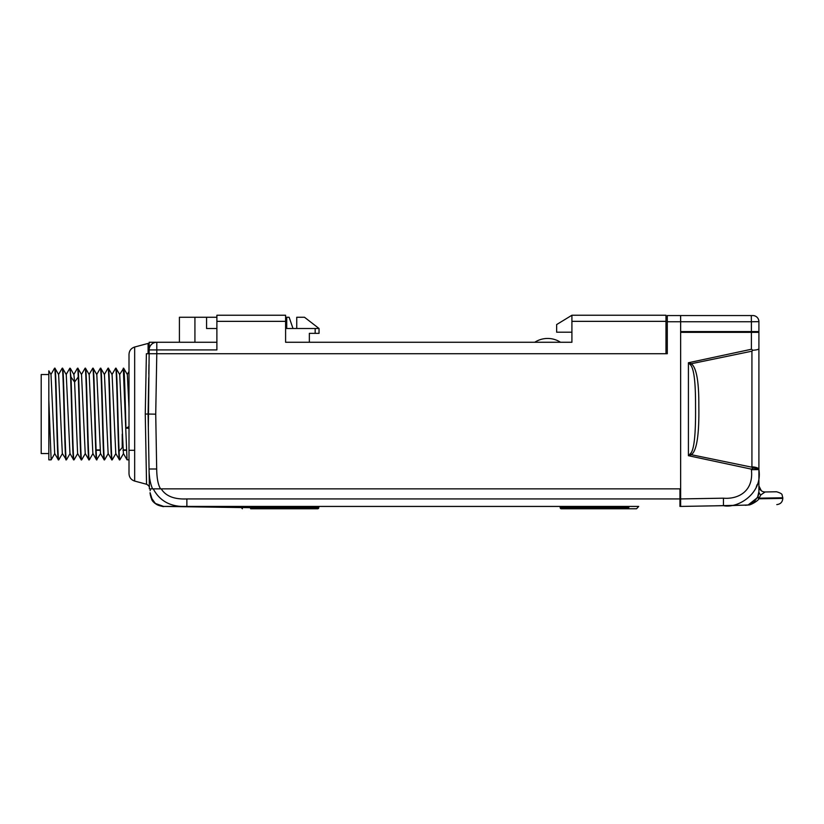 <?xml version="1.0" encoding="UTF-8"?>
<svg xmlns="http://www.w3.org/2000/svg" width="824" height="824" viewBox="0 0 824 824"><rect width="100%" height="100%" fill="white"/><g stroke="black" fill="none" stroke-linecap="round" stroke-linejoin="round"><path stroke-width="1.24" d="M680.645 315.551L680.645 321.762L680.583 315.551L667.286 315.551L752.796 315.551L751.292 315.551L751.395 321.762L758.904 321.659L758.904 331.588L680.645 331.588L680.645 332.35L758.904 332.35L758.904 469.577L758.904 332.35M145.93 450.306L146.548 484.255C148.567 485.357 149.515 486.562 149.381 487.88L149.402 488.869L680.645 488.869L680.645 321.762L751.395 321.762L751.395 331.588M701.636 332.35L701.636 331.588L738.283 331.588L738.283 332.35M752.796 315.551A6.108 6.108 90 0 1 758.904 321.659A6.108 6.108 90 0 0 752.796 315.551A6.108 6.108 0 0 1 758.904 321.659L751.395 321.762M665.977 321.35L571.918 321.35L571.918 315.242L665.977 315.242L665.977 353.723L667.286 353.723L667.286 315.551M680.583 315.551L680.645 321.762L667.286 321.762M152.584 488.869C150.298 483.76 149.113 477.137 149.051 469L149.051 469.052M160.567 488.869C158.126 485.037 156.838 478.414 156.684 469L149.051 469L149.402 488.869L148.093 414.039L145.261 414.039L146.548 483.956L145.261 414.039L146.384 353.723L149.144 353.723L149.134 354.474L149.165 342.269L216.887 342.269M149.309 474.655L149.566 477.271M151.194 485.151L151.575 486.315M148.722 450.306L148.547 440.294M148.33 427.738L149.144 353.723L149.113 355.237L149.144 353.723L156.797 353.723L156.797 349.912L149.165 349.912A7.632 7.632 0 0 1 156.797 342.269L156.797 349.912L216.887 349.912L216.887 315.242L285.598 315.242L285.598 321.35L216.887 321.35M149.113 472.296L148.093 414.039L148.722 377.773M96.14 450.306L100.065 450.306M122.972 450.306L126.299 450.306M129.007 450.306L134.662 450.306M48.832 399.887L51.129 459.854L48.832 459.854L48.832 370.831M54.94 368.235L54.559 368.235C55.816 364.836 57.134 463.315 58.38 459.854L58.761 459.854C57.484 462.491 56.207 365.228 54.94 368.235L58.628 374.56L62.325 453.519L66.394 459.854C65.106 462.223 63.87 365.846 62.583 368.235L62.202 368.235C63.469 365.228 64.736 462.491 66.013 459.854M62.449 453.519L58.761 459.854M66.147 374.56L69.834 368.235C71.121 365.846 72.358 462.223 73.645 459.854L74.026 459.854C73.017 462.336 71.997 400.454 70.977 376.98L69.834 368.235M77.847 368.235L78.229 376.98C79.258 400.454 80.268 462.336 81.288 459.854L81.669 459.854C80.412 463.119 79.104 364.836 77.847 368.235L77.899 368.276M100.621 453.53L96.552 459.854C95.265 462.099 94.018 365.547 92.741 368.235L89.064 374.56M100.27 368.4L100.374 368.235C101.661 365.949 102.907 462.377 104.195 459.854L104.576 459.854C103.319 463.222 102.011 365.032 100.755 368.235L100.374 368.235M85.026 368.318L85.099 368.235C86.355 364.836 87.663 463.119 88.92 459.854L89.301 459.854C88.003 462.099 86.767 365.547 85.48 368.235L85.099 368.235M96.933 459.854C95.646 462.377 94.41 365.949 93.122 368.235L92.741 368.235M107.934 368.328L108.006 368.235C109.262 365.032 110.57 463.222 111.827 459.854L112.208 459.854C110.941 462.707 109.654 365.084 108.387 368.235L108.006 368.235M115.535 368.4L115.638 368.235C116.905 365.084 118.193 462.707 119.459 459.854L119.84 459.854C118.553 462.171 117.317 365.774 116.019 368.235L115.638 368.235M115.885 453.53L112.208 459.854M129.007 428.202L125.948 428.202C125.197 400.608 124.424 366.896 123.662 368.235L119.593 374.58M48.832 370.821L50.995 374.56L54.693 453.519L58.38 459.854M69.968 453.499L73.645 459.854M62.583 368.235L66.26 374.58L69.958 453.509M70.267 368.287L73.903 374.57L74.603 382.068L77.6 453.519L81.246 459.802M89.167 374.56L85.48 368.235M89.177 374.57L92.865 453.509L96.552 459.854M100.497 453.519L96.81 374.58L93.122 368.235M111.827 459.854L108.14 453.509L104.442 374.57L100.755 368.235M100.507 453.53L104.195 459.854M119.459 459.854L115.782 453.53L112.085 374.58L108.387 368.235M129.007 407.859L127.349 374.56L123.662 368.235M129.007 414.039L129.007 354.392C129.234 350.663 131.119 348.202 134.662 347.017L134.662 481.072C131.119 479.887 129.234 477.426 129.007 473.697L129.007 414.039L129.007 459.854L127.04 459.813L123.281 368.235M119.707 374.58L116.019 368.235M77.889 368.276L81.525 374.56L85.222 453.519L88.879 459.792M119.717 374.57L123.404 453.519L127.05 459.792M148.093 353.723L148.093 343.423L134.662 347.017M125.948 428.202L129.007 426.564M148.155 410.599L148.093 414.039L155.726 414.173L156.787 353.723M151.441 488.869L154.345 488.869M150.112 490.723L150.401 488.869M638.651 506.43L186.873 506.43L240.278 506.43L242.39 508.758M319.825 506.43A1.071 1.071 -90 0 0 318.754 507.491A1.071 1.071 0 0 1 319.825 506.43L559.146 506.43A1.071 1.071 0 0 1 560.207 507.491L560.207 507.687A1.071 1.071 0 0 0 561.278 508.758L580.075 508.758L580.477 507.687L560.207 507.491A1.071 1.071 90 0 0 559.146 506.43A1.071 1.071 0 0 1 560.207 507.491L580.477 507.491L580.075 508.758L636.561 508.758L628.279 508.758L628.722 507.687C640.413 507.687 640.413 507.687 628.722 507.687L580.477 507.687M632.832 506.43L633.646 506.43L632.832 506.43M183.865 506.43L186.873 506.43C171.114 507.203 159.907 501.353 153.264 488.869M679.954 488.869L679.954 506.43M679.954 498.922L186.873 498.922C174.317 499.498 165.778 496.151 161.247 488.869M250.136 507.687L163.543 506.42L159.393 505.668L155.427 503.516L151.008 497.49L150.143 492.927C150.483 492.721 149.196 491.712 151.554 498.747C152.358 504.257 164.697 507.368 163.657 506.43C165.016 506.657 158.064 506.235 155.365 503.464C150.833 501.229 149.68 491.259 150.143 492.927L150.947 497.294L155.314 503.423L159.248 505.627L163.688 506.43L155.396 503.485C150.813 501.198 149.68 491.228 150.143 492.927L152.44 500.281C154.655 505.73 165.717 506.987 163.657 506.43L250.249 507.687C238.558 507.687 238.558 507.687 250.249 507.687L250.249 507.491C238.558 507.491 238.558 507.491 250.249 507.491L249.816 506.43M758.904 486.16L758.904 488.776M758.904 489.662L758.904 490.579M758.904 491.423L758.904 489.219M758.904 487.386L758.904 488.313M758.904 489.415L758.904 487.025M758.904 490.332L758.904 489.446M758.904 488.395L758.904 486.778M758.904 469.628L758.894 469.587C762.808 493.658 737.635 508.748 723.441 505.678L680.645 506.43L680.645 332.35M757.544 497.511L758.904 491.66L758.904 469.577L751.395 469.711L751.395 469.144L688.411 455.693L691.274 454.693L751.931 467.208L752.879 468.166L751.395 469.144L752.879 468.166C756.484 468.372 758.492 468.774 758.894 469.381A7.632 2.668 180 0 0 751.931 466.868L751.931 467.208M751.931 466.868L751.931 351.189L691.274 363.734C696.445 367.545 698.958 381.491 698.834 405.562C699.298 434.722 696.774 451.099 691.274 454.693A3.821 0.896 -124.4 0 1 690.502 453.561C694.169 450.069 695.847 434.114 695.538 405.696C695.621 382.202 693.942 368.596 690.502 364.867L688.411 362.745L751.395 349.263L752.889 350.241L751.931 351.189L752.889 350.241L751.395 349.263L751.395 332.35M758.904 348.676C758.667 349.479 756.659 350.004 752.889 350.241M757.524 497.572L748.11 504.978L733.319 505.514L723.441 505.678L723.441 498.18L680.645 498.932M738.273 505.267L713.1 505.864C686.299 506.327 686.299 506.327 713.1 505.864M756.257 487.077L757.071 484.708M758.873 492.371L758.131 496.089A6.108 2.554 -160.8 0 0 759.017 498.19L758.801 498.798C758.729 500.436 750.304 505.462 748.419 504.968L746.915 505.122C786.312 504.432 786.312 504.432 746.915 505.122L736.965 505.297M746.915 505.122L748.11 504.978A6.108 2.276 77.4 0 1 748.12 504.978M756.37 468.496L758.894 469.381M757.977 496.522A6.108 2.719 -158.9 0 0 758.801 498.798L782.8 498.386C782.501 502.094 780.503 504.175 776.795 504.597M758.904 491.506L758.904 491.557A6.108 4.583 180 0 0 760.83 494.894L759.017 498.19L782.79 497.768L782.12 495.1C782.275 494.039 780.421 492.927 776.579 491.774L765.115 491.969L760.83 494.894M758.904 485.975L758.904 485.903A6.108 6.108 0 0 0 765.115 491.969M758.904 485.171L758.904 485.872A6.108 6.108 0 0 0 761.304 490.723L758.904 485.882L761.324 490.733M690.502 364.867A3.821 0.968 124 0 1 691.274 363.734L688.411 362.745L688.411 455.693L690.502 453.561M571.918 321.35L571.918 342.269L285.598 342.269L285.598 321.35M665.977 353.723L156.797 353.723M571.918 315.242L556.643 324.563L556.643 332.196L571.918 332.196M560.526 342.269A23.669 23.669 0 0 0 534.745 342.269M298.082 506.43L298.484 507.687L250.249 507.687L250.681 508.758L298.885 508.758L298.484 507.687L298.885 508.758L317.683 508.758A1.071 1.071 -90 0 0 318.754 507.687L298.484 507.687M250.249 507.491L318.754 507.687M317.683 508.758L250.681 508.758M579.241 508.758L580.014 508.758M580.879 506.43L580.477 507.491L628.722 507.491C640.413 507.491 640.413 507.491 628.722 507.491L628.722 507.687M285.598 342.269L309.35 342.269L309.35 333.349L315.17 333.349L315.17 328.508L285.598 328.508M216.887 328.508L206.567 328.508L206.567 317.261L179.416 317.261L179.416 342.269M216.887 317.261L206.567 317.261M315.17 333.349L319.043 333.349L319.043 328.508L304.499 317.261L296.743 317.261L296.743 328.508M285.598 317.261L289.131 317.261L293.014 328.508M319.043 328.508L315.17 328.508M96.12 449.925L100.034 449.925M123.281 449.925L126.278 449.925M48.832 374.529L41.2 374.529L41.2 453.55L48.832 453.55M156.684 469L155.726 414.173M70.977 376.98L74.603 382.068L78.229 376.98M734.802 331.588L734.802 332.35M163.039 506.399L186.873 506.43L186.873 498.922M751.395 469.711C753.919 491.825 737.562 499.437 723.441 498.18M629.155 506.43L628.722 507.491M194.928 342.269L194.928 317.261M286.731 317.261L286.731 328.508M149.391 488.704L149.319 484.069M149.237 479.383L149.288 482.709M54.518 368.287L50.882 374.58M62.15 368.297L58.514 374.58M77.425 368.276L73.789 374.57M51.181 459.792L54.806 453.509M70.081 453.53L66.445 459.813M89.342 459.802L92.978 453.519M81.71 459.792L85.346 453.499M74.088 459.802L77.714 453.519M100.332 368.287L96.686 374.58M81.421 374.56L85.047 368.287M129.007 371.49L127.287 374.457M104.329 374.56L107.954 368.276M111.961 374.58L115.607 368.287M148.402 396.313L148.485 391.616M148.794 373.983L148.959 364.527M134.662 481.072L146.548 484.255M108.253 453.509L104.607 459.802M123.528 453.509L119.892 459.792M150.164 493.288L151.328 498.273M162.616 506.369L159.145 505.586L155.221 503.351L150.936 497.274L150.143 492.927L150.493 495.76M164.625 506.43L165.5 506.43M169.28 506.43L171.114 506.43M172.278 506.43L173.009 506.43M175.852 506.43L183.453 506.43M757.668 497.253L757.905 496.707M758.904 488.416L758.904 487.437M758.904 484.708L758.904 484.007M758.904 483.492L758.904 482.401M758.904 481.144L758.904 480.176M758.904 479.135L758.904 477.93M758.904 476.56L758.904 471.771M723.441 505.678L733.319 505.514M758.059 496.285L754.135 501.971L748.171 504.968M747.584 505.081L745.401 505.297M758.131 496.089L758.482 494.946M758.554 494.637L758.883 492.33M782.79 497.768L782.8 498.386M156.797 342.269A7.632 7.632 0 0 0 149.165 349.912M247.303 506.43L244.563 506.43M242.029 506.43L241.483 506.43M636.355 506.43L638.703 506.43L636.571 508.758M633.677 506.43L631.699 506.43M122.21 434.166L122.21 447.566L119.089 451.315"/></g></svg>
